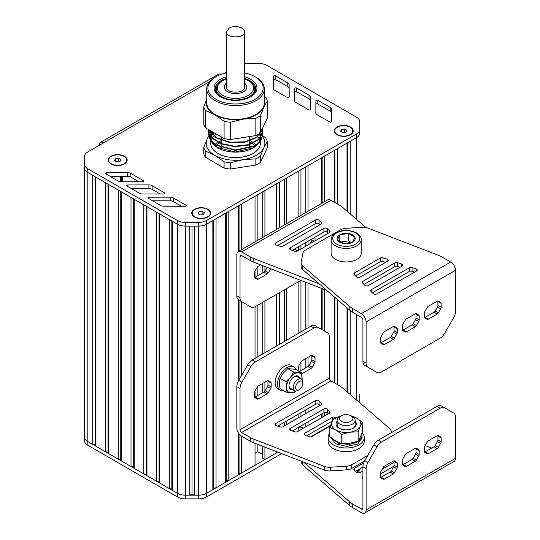 <?xml version="1.0" encoding="UTF-8"?>
<svg xmlns="http://www.w3.org/2000/svg" width="540" height="540" viewBox="0 0 540 540"><rect width="100%" height="100%" fill="white"/><g stroke="black" fill="none" stroke-linecap="round" stroke-linejoin="round"><path stroke-width="0.81" d="M120.839 159.624L120.002 161.44L116.849 161.926L114.547 160.596L115.391 158.78L118.537 158.294L120.839 159.624M118.537 158.294L118.611 161.656M115.391 158.78L115.391 161.082M116.775 161.879L118.537 161.608M111.152 164.072A9.032 5.211 180 0 1 108.668 160.475A9.032 5.211 180 0 1 108.675 160.292M126.718 160.292A9.032 5.211 180 0 1 126.725 160.475A9.032 5.211 180 0 1 124.234 164.072M111.308 163.796A9.032 5.211 180 0 1 108.668 160.11A9.032 5.211 180 0 1 114.237 155.291A9.032 5.211 180 0 1 124.079 156.425A9.032 5.211 180 0 1 126.725 160.11A9.032 5.211 180 0 1 121.149 164.923A9.032 5.211 180 0 1 111.308 163.796M204.376 212.672L203.533 214.495L200.387 214.981L198.085 213.651L198.923 211.829L202.075 211.343L204.376 212.672M202.075 211.343L202.149 214.704M198.923 211.829L198.923 214.137M200.313 214.934L202.075 214.663M194.69 217.121A9.032 5.211 180 0 1 192.2 213.529A9.032 5.211 180 0 1 192.206 213.347M210.256 213.347A9.032 5.211 180 0 1 210.256 213.529A9.032 5.211 180 0 1 207.772 217.121M194.846 216.851A9.032 5.211 180 0 1 192.2 213.158A9.032 5.211 180 0 1 197.775 208.346A9.032 5.211 180 0 1 207.617 209.473A9.032 5.211 180 0 1 210.256 213.158A9.032 5.211 180 0 1 204.687 217.978A9.032 5.211 180 0 1 194.846 216.851M346.882 130.403L346.039 132.219L342.893 132.705L340.585 131.375L341.429 129.56L344.581 129.067L346.882 130.403M344.581 129.067L344.655 132.428M341.429 129.56L341.429 131.861M342.819 132.658L344.581 132.388M337.196 134.852A9.032 5.211 180 0 1 334.706 131.254A9.032 5.211 180 0 1 334.712 131.072M352.755 131.072A9.032 5.211 180 0 1 352.762 131.254A9.032 5.211 180 0 1 350.278 134.852M337.351 134.575A9.032 5.211 180 0 1 334.706 130.889A9.032 5.211 180 0 1 340.281 126.07A9.032 5.211 180 0 1 350.123 127.204A9.032 5.211 180 0 1 352.762 130.889A9.032 5.211 180 0 1 347.193 135.702A9.032 5.211 180 0 1 337.351 134.575M257.688 78.347A9.477 5.474 180 0 1 260.975 81.196M110.99 156.236A9.477 5.474 180 0 1 124.396 156.236A9.477 5.474 180 0 1 124.396 163.978A9.477 5.474 180 0 1 110.99 163.978L110.99 163.978A9.477 5.474 180 0 1 110.99 156.236M194.528 209.291A9.477 5.474 180 0 1 207.934 209.291A9.477 5.474 180 0 1 207.934 217.033A9.477 5.474 180 0 1 194.528 217.033L194.528 217.033A9.477 5.474 180 0 1 194.528 209.291M337.034 127.015A9.477 5.474 180 0 1 350.44 127.015A9.477 5.474 180 0 1 350.44 134.757A9.477 5.474 180 0 1 337.034 134.757L337.034 134.757A9.477 5.474 180 0 1 337.034 127.015M99.002 145.476L99.029 144.356A6.77 3.908 60 0 1 100.312 142.432A6.77 3.908 60 0 1 103.7 142.769L87.811 151.936A11.286 6.514 0 0 0 84.503 156.546L84.503 164.18A11.286 6.514 0 0 0 87.811 168.784L177.404 220.509A11.286 6.514 0 0 0 185.382 222.419L198.605 222.419A11.286 6.514 0 0 0 206.584 220.509L356.468 133.981A11.286 6.514 0 0 0 359.768 129.37L359.768 121.736A11.286 6.514 0 0 0 356.468 117.133L266.875 65.408A11.286 6.514 0 0 0 258.896 63.497L245.673 63.497A11.286 6.514 0 0 0 244.553 63.531M221.326 74.331A6.77 3.908 -120 0 0 218.423 74.243L100.312 142.432M226.496 71.867L223.324 73.703M273.402 88.432L273.443 76.262A1.127 0.655 180 0 1 274.138 75.661A1.127 0.655 180 0 1 275.366 75.796L287.786 82.917A4.516 2.606 180 0 1 289.123 84.76L289.217 97.018A1.127 0.655 180 0 1 289.217 97.025A1.127 0.655 180 0 1 288.522 97.625A1.127 0.655 180 0 1 287.293 97.483L274.738 90.288A4.516 2.606 180 0 1 273.402 88.432L273.402 88.432M130.896 173.441L143.39 180.684A1.127 0.655 180 0 1 143.721 181.143A1.127 0.655 180 0 1 142.587 181.791L121.358 181.757A4.516 2.606 180 0 1 118.172 180.995L105.813 173.826A1.127 0.655 180 0 1 105.482 173.367A1.127 0.655 180 0 1 106.61 172.719L127.683 172.679A4.516 2.606 180 0 1 130.896 173.441L130.896 177.127L138.935 181.784M214.731 145.618A22.572 13.034 180 0 1 215.433 144.747M215.676 144.484A22.572 13.034 180 0 1 217.917 142.533M218.268 142.29A22.572 13.034 180 0 1 221.42 140.515M250.283 140.825A22.572 13.034 180 0 1 253.469 142.783M253.8 143.039A22.572 13.034 180 0 1 255.926 145.112M152.152 185.672L164.639 192.915A1.127 0.655 180 0 1 164.97 193.374A1.127 0.655 180 0 1 163.843 194.029L142.607 193.995A4.516 2.606 180 0 1 139.428 193.226L127.069 186.064A1.127 0.655 180 0 1 126.738 185.605A1.127 0.655 180 0 1 127.859 184.95L148.932 184.91A4.516 2.606 180 0 1 152.152 185.672L152.152 189.365L160.191 194.022M173.401 197.91L185.895 205.153A1.127 0.655 180 0 1 186.226 205.612A1.127 0.655 180 0 1 185.092 206.267L163.863 206.226A4.516 2.606 180 0 1 160.677 205.463L148.318 198.302A1.127 0.655 180 0 1 147.987 197.843A1.127 0.655 180 0 1 149.114 197.188L170.188 197.147A4.516 2.606 180 0 1 173.401 197.91L173.401 201.596L181.44 206.26M294.624 100.683L294.665 88.513A1.127 0.655 180 0 1 295.36 87.912A1.127 0.655 180 0 1 296.588 88.047L309.008 95.175A4.516 2.606 180 0 1 310.345 97.011L310.439 109.269A1.127 0.655 180 0 1 310.439 109.276A1.127 0.655 180 0 1 309.744 109.877A1.127 0.655 180 0 1 308.516 109.735L295.961 102.539A4.516 2.606 180 0 1 294.624 100.69A4.516 2.606 180 0 1 294.624 100.683L294.624 100.683M315.846 112.934L315.893 100.764A1.127 0.655 180 0 1 316.582 100.163A1.127 0.655 180 0 1 317.81 100.305L330.23 107.426A4.516 2.606 180 0 1 331.574 109.262L331.661 121.52A1.127 0.655 180 0 1 331.661 121.527A1.127 0.655 180 0 1 330.966 122.128A1.127 0.655 180 0 1 329.738 121.993L317.183 114.791A4.516 2.606 180 0 1 315.846 112.941A4.516 2.606 180 0 1 315.846 112.934L315.846 112.934M359.768 125.422L359.768 125.422A11.286 6.514 0 0 0 359.768 125.361A11.286 6.514 180 0 1 359.768 125.422L359.768 133.056A11.286 6.514 180 0 1 356.468 137.666A11.286 6.514 0 0 0 359.768 133.056L359.768 129.37M277.837 452.135L206.584 493.27A11.286 6.514 180 0 1 198.605 495.18L185.382 495.18A11.286 6.514 180 0 1 177.404 493.27L87.811 441.545L92.705 444.373L92.705 175.298L87.811 172.469A11.286 6.514 180 0 1 84.503 167.866L84.503 167.866A11.286 6.514 0 0 0 87.811 172.469L177.404 224.195A11.286 6.514 0 0 0 185.382 226.105L198.605 226.105A11.286 6.514 0 0 0 206.584 224.195L356.468 137.666L350.204 141.278L350.204 213.907M273.416 88.621L273.443 79.947A1.127 0.655 180 0 1 274.138 79.346A1.127 0.655 180 0 1 275.366 79.481L287.786 86.603A4.516 2.606 180 0 1 289.123 88.445L289.19 97.16M110.241 176.398L127.683 176.364A4.516 2.606 180 0 1 130.896 177.127M131.497 188.629L148.932 188.595A4.516 2.606 180 0 1 152.152 189.365M152.746 200.867L170.188 200.833A4.516 2.606 180 0 1 173.401 201.596M294.638 100.879L294.665 92.198A1.127 0.655 180 0 1 295.36 91.597A1.127 0.655 180 0 1 296.588 91.733L309.008 98.861A4.516 2.606 180 0 1 310.345 100.697L310.412 109.418M315.86 113.13L315.893 104.45A1.127 0.655 180 0 1 316.582 103.849A1.127 0.655 180 0 1 317.81 103.991L330.23 111.112A4.516 2.606 180 0 1 331.574 112.948L331.634 121.669M359.768 398.122A11.286 6.514 180 0 1 359.768 398.183L359.768 402.131A11.286 6.514 180 0 1 359.721 402.752A11.286 6.514 180 0 0 359.768 402.131L359.768 402.793M330.527 425.399L310.75 436.82M281.657 453.614L206.584 496.955A11.286 6.514 180 0 1 198.605 498.865L185.382 498.865A11.286 6.514 180 0 1 177.404 496.955L87.811 445.23A11.286 6.514 180 0 1 84.503 440.627L84.503 431.818M87.811 168.784L87.811 441.545A11.286 6.514 180 0 1 84.503 436.941L84.503 440.627M359.768 397.015L359.768 394.497A11.286 6.514 180 0 0 359.768 394.443A11.286 6.514 180 0 1 359.768 394.497L359.768 398.183M260.456 162.419L267.28 147.724L267.28 141.5L263.871 147.697L260.456 156.195A32.164 18.569 180 0 1 255.845 158.855L255.845 165.085A32.164 18.569 0 0 0 260.456 162.419L260.456 156.195M205.463 157.289L205.463 151.065A32.164 18.569 180 0 1 203.769 147.42L203.769 153.65A32.164 18.569 0 0 0 205.463 157.289L224.093 168.041A32.164 18.569 0 0 0 230.398 169.02L255.845 165.085M215.906 146.57A20.878 12.056 180 0 1 216.452 145.78A20.878 12.056 180 0 1 216.662 145.523M216.904 145.24A20.878 12.056 180 0 1 219.206 143.168M219.571 142.911A20.878 12.056 180 0 1 221.42 141.804M249.635 141.804A20.878 12.056 180 0 1 252.133 143.383M252.484 143.654A20.878 12.056 180 0 1 254.657 145.854M254.873 146.158A20.878 12.056 180 0 1 255.15 146.57M214.441 132.982L219.672 136.006M232.666 139.178L253.058 136.026M209.048 129.87L216.277 137.916L229.561 142.499L244.721 142.29L256.986 137.457L262.609 128.297M208.46 129.532L211.788 137.97L221.002 143.93L234.671 146.678L248.569 145.064L258.836 139.631L262.609 131.983L262.406 130.14M262.359 129.931L262.163 129.256M209.149 130.14L208.656 131.774M208.616 131.983L208.44 133.826L210.499 140.042L216.371 145.348L235.528 150.39L254.678 146.266L260.55 141.426L262.609 135.668L262.406 133.826M262.359 133.616L261.785 131.983M261.684 131.774L261.32 131.078M211.761 134.258L210.931 136.525M210.863 136.856L210.708 138.173M210.917 139.691L211.194 137.275M211.282 136.964L212.261 134.784M212.423 134.521L213.887 132.665M259.214 133.758L259.679 134.683M259.794 134.973L260.348 137.578M260.354 141.257L260.354 137.997L258.68 143.039M257.735 144.268L253.287 147.805L235.386 151.963L217.256 147.508L209.554 138.436M209.425 137.74L209.5 134.636M209.56 134.339L210.256 132.307M210.371 132.057L210.971 130.984M261.428 130.849L261.785 131.564M261.88 131.774L262.406 133.407M262.454 133.616L262.609 135.25L260.55 141.001L254.678 145.847L235.528 149.965L216.371 144.923L210.499 139.617L208.44 133.407L208.575 131.774M208.616 131.564L209.068 129.931M262.244 129.087L262.406 129.722M262.454 129.931L262.609 131.564L258.836 139.212L248.569 144.639L234.671 146.252L221.002 143.512L211.788 137.545L208.44 129.519M262.602 128.317L256.986 137.032L244.937 141.824L230.013 142.148L216.776 137.794L209.257 129.992M251.498 136.269L234.623 138.881M211.694 133.758A24.827 14.337 180 0 1 211.761 133.637A24.827 14.337 180 0 1 212.787 132.03M260.104 139.813A24.827 14.337 180 0 1 258.532 143.174M257.533 144.423A24.827 14.337 180 0 1 253.085 147.919A24.827 14.337 180 0 1 217.971 147.919L217.256 147.508M217.62 147.717A24.827 14.337 180 0 1 211.437 141.257M211.133 140.468A24.827 14.337 180 0 1 210.695 137.788A24.827 14.337 180 0 1 210.762 136.728M210.816 136.377A24.827 14.337 180 0 1 211.565 134.035M262.022 135.101L265.586 137.862A32.164 18.569 180 0 1 267.28 141.5M230.398 169.02L230.398 162.79A32.164 18.569 180 0 1 224.093 161.818L224.093 168.041M262.548 136.708A29.342 16.943 180 0 1 263.871 147.697A29.342 16.943 180 0 1 243.122 159.678L230.398 162.79M255.845 158.855L243.122 159.678A29.342 16.943 180 0 1 214.778 155.297L205.463 151.065M259.679 133.461L260.334 133.906M260.55 134.055L261.893 135.007M259.524 133.562A29.342 16.943 180 0 1 260.165 134.116M260.361 134.298A29.342 16.943 180 0 1 261.63 135.581M261.758 135.729A29.342 16.943 180 0 1 262.494 136.64M224.093 161.818L214.778 155.297A29.342 16.943 180 0 1 207.185 138.929L208.669 135.945M203.769 147.42L207.185 138.929A29.342 16.943 180 0 1 208.771 136.357M208.744 135.817L209.459 134.548M208.859 136.249A29.342 16.943 180 0 1 209.358 135.648M212.011 133.178A29.342 16.943 180 0 1 213.239 132.293M212.2 138.402A24.827 14.337 0 0 0 211.761 139.165A24.827 14.337 0 0 0 211.174 140.515M210.695 141.345L210.695 143.316A24.827 14.337 0 0 0 235.528 157.653A24.827 14.337 0 0 0 260.354 143.316L260.354 141.683M259.889 140.549A24.827 14.337 0 0 0 259.301 139.185M259.153 138.908A24.827 14.337 0 0 0 257.728 136.897M257.506 136.647A24.827 14.337 0 0 0 256.237 135.405M216.297 134.244A24.827 14.337 0 0 0 214.15 136.026M213.907 136.262A24.827 14.337 0 0 0 212.369 138.145M213.287 132.32A24.827 14.337 0 0 0 212.011 134.096M211.856 134.359A24.827 14.337 0 0 0 211.761 134.541A24.827 14.337 0 0 0 210.971 136.573M210.89 136.897A24.827 14.337 0 0 0 210.708 138.24M251.741 148.622A20.878 12.056 0 0 0 250.817 148.007M249.635 147.339L250.013 147.542A20.878 12.056 0 0 0 249.635 147.332M220.934 147.596A20.878 12.056 0 0 0 220.759 147.69A20.878 12.056 0 0 0 219.348 148.595M220.475 147.859L220.954 147.602M221.42 148.777L220.644 149.168M244.553 78.995A18.056 10.422 180 0 1 248.292 80.656L249.089 81.115A19.184 11.077 180 0 1 254.711 88.945L254.711 91.712A19.184 11.077 180 0 1 254.576 93.015M216.472 93.015A19.184 11.077 180 0 1 216.338 91.712L216.338 88.945A19.184 11.077 180 0 1 221.96 81.115L222.757 80.656A18.056 10.422 180 0 1 226.496 78.995M248.292 80.656A18.056 10.422 180 0 1 248.292 95.398A18.056 10.422 180 0 1 222.757 95.398A18.056 10.422 180 0 1 222.757 80.656L221.96 81.115M254.711 88.945A19.184 11.077 180 0 1 249.089 96.782A19.184 11.077 180 0 1 228.184 99.178A19.184 11.077 180 0 1 216.338 88.945M264.303 96.289L265.586 97.315A32.164 18.569 0 0 1 267.28 100.953L267.28 118.24L260.456 132.928A32.164 18.569 180 0 1 255.845 135.594L230.398 139.529A32.164 18.569 180 0 1 224.093 138.557L205.463 127.798A32.164 18.569 180 0 1 203.769 124.16L203.769 106.88L206.746 99.34M244.553 72.941A27.648 15.964 180 0 1 255.076 76.741L255.872 77.2A28.782 16.619 180 0 1 264.303 88.945A28.782 16.619 180 0 1 255.872 100.697A28.782 16.619 180 0 1 215.177 100.697A28.782 16.619 180 0 1 206.746 88.945A28.782 16.619 180 0 1 215.177 77.2L215.973 76.741A27.648 15.964 180 0 1 226.496 72.941M264.303 88.945L264.303 102.769A28.782 16.619 180 0 1 255.872 114.52A28.782 16.619 180 0 1 215.177 114.52A28.782 16.619 180 0 1 206.746 102.769L206.746 88.945M215.352 90.329A20.318 11.732 180 0 1 216.472 87.642M254.576 87.642A20.318 11.732 180 0 1 255.697 90.329M220.772 97.011A20.318 11.732 180 0 1 215.21 88.945A20.318 11.732 180 0 1 221.164 80.656A20.318 11.732 180 0 1 226.496 78.442M244.553 78.442A20.318 11.732 180 0 1 255.839 88.945A20.318 11.732 180 0 1 250.276 97.011M244.553 76.795A21.445 12.38 180 0 1 250.688 96.782A21.445 12.38 180 0 1 220.361 96.782A21.445 12.38 180 0 1 220.361 79.272A21.445 12.38 180 0 1 226.496 76.795M255.076 76.741A27.648 15.964 180 0 1 255.076 99.313A27.648 15.964 180 0 1 215.973 99.313A27.648 15.964 180 0 1 215.973 76.741L215.177 77.2M264.303 99.461A29.342 16.943 180 0 1 263.871 107.156A29.342 16.943 180 0 1 243.122 119.131A29.342 16.943 180 0 1 214.778 114.75A29.342 16.943 180 0 1 206.746 99.461M224.093 138.557L224.093 121.271L214.778 114.75L205.463 110.518L205.463 127.798M224.093 121.271A32.164 18.569 0 0 0 230.398 122.249L230.398 139.529M255.845 135.594L255.845 118.307L243.122 119.131L230.398 122.249M255.845 118.307A32.164 18.569 0 0 0 260.456 115.648L260.456 132.928M267.28 100.953L263.871 107.156L260.456 115.648M203.769 106.88A32.164 18.569 0 0 0 205.463 110.518M359.768 130.545L359.768 133.056M350.204 310.642L350.204 394.538M347.686 142.736L347.686 211.734M347.686 308.462L347.686 392.364M337.433 203.999L337.433 148.649L347.011 143.12L347.011 211.154M347.011 307.881L347.011 391.784M337.433 299.619L337.433 384.608M334.915 150.107L334.915 202.541M334.915 297.446L334.915 383.157M324.668 201.65L324.668 156.026L334.24 150.491L334.24 202.156M334.24 296.865L334.24 382.765M324.668 289.602L324.668 331.162M324.668 412.385L324.668 415.921M322.151 157.478L322.151 203.101M322.151 288.63L322.151 329.711M322.151 413.687L322.151 417.373M308.023 211.262L308.023 165.632L321.476 157.869L321.476 203.492M321.476 288.374L321.476 329.319M321.476 414.079L321.476 417.764M308.023 241.238L308.023 244.924M308.023 283.176L308.023 327.814M308.023 357.305L308.023 366.512M308.023 408.598L308.023 412.283M308.023 421.848L308.023 425.534M305.822 166.9L305.822 212.531M305.822 242.507L305.822 246.193M305.822 282.326L305.822 329.083M305.822 358.574L305.822 367.787M305.822 409.867L305.822 413.552M305.822 423.117L305.822 426.803M300.956 425.925L300.956 426.85L303.345 428.233M300.956 169.715L300.956 215.339M300.956 245.315L300.956 249.001M300.956 280.442L300.956 331.898M300.956 362.084L300.956 370.595M300.956 412.675L300.956 416.367M298.127 428.483L300.956 426.85M286.47 223.702L286.47 178.072L298.127 171.349L298.127 216.972M298.127 281.927L298.127 333.531M298.127 414.308L298.127 418.001M298.127 427.558L298.127 431.244M286.47 288.65L286.47 340.254M286.47 421.038L286.47 424.724M284.276 179.341L284.276 224.971M284.276 289.919L284.276 341.523M284.276 422.307L284.276 425.993M279.41 182.156L279.41 227.779M279.41 292.734L279.41 344.338M279.41 425.115L279.41 426.681M264.924 236.142L264.924 190.512L276.575 183.789L276.575 229.412M276.575 294.368L276.575 345.971M276.575 451.649L276.575 452.864L264.924 459.587L264.924 447.154M264.924 266.531L264.924 271.283M264.924 301.091L264.924 352.694M264.924 382.185L264.924 391.082M262.73 446.303L262.73 458.318L264.924 459.587M262.73 191.781L262.73 237.411M262.73 265.68L262.73 272.875M262.73 302.36L262.73 353.963M262.73 383.454L262.73 392.668M257.857 444.42L257.857 451.73L262.73 454.538M257.857 194.596L257.857 240.219M257.857 266.551L257.857 275.684M257.857 305.174L257.857 356.778M257.857 386.343L257.857 395.476M255.029 453.364L257.857 451.73M241.576 249.622L241.576 203.999L255.029 196.229L255.029 241.853M255.029 271.141L255.029 277.965M255.029 306.788L255.029 358.412M255.029 390.94L255.029 397.109M255.029 443.333L255.029 465.305L241.576 473.067L241.576 436.151M241.576 301.617L241.576 375.449M239.058 433.843L239.058 473.459L241.576 473.067M239.058 205.45L239.058 251.073M239.058 300.166L239.058 379.809M238.383 432.851L238.383 474.91L239.058 473.459M226.287 212.821L226.287 480.83L228.805 480.438L228.805 211.37L238.383 205.841L238.383 251.465M238.383 299.747L238.383 381.004M228.805 480.438L238.383 474.91M213.523 220.192L213.523 488.201L216.041 487.816L216.041 218.741L225.612 213.212L225.612 482.288L226.287 480.83M216.041 487.816L225.612 482.288M191.997 226.105L191.997 494.424L194.251 495.18L194.251 226.105L198.605 226.105A11.286 6.514 180 0 0 206.584 224.195L212.848 220.583L212.848 489.659L213.523 488.201M206.584 220.509L206.584 493.27L212.848 489.659M206.584 496.955L206.584 493.27A11.286 6.514 180 0 1 198.605 495.18L198.605 498.865M194.251 495.18L198.605 495.18L198.605 222.419M171.835 220.982L171.835 488.99L172.51 490.448L172.51 221.373L177.404 224.195A11.286 6.514 180 0 0 185.382 226.105L189.736 226.105L189.736 495.18L191.997 494.424M185.382 222.419L185.382 495.18L189.736 495.18M185.382 498.865L185.382 495.18A11.286 6.514 180 0 1 177.404 493.27L177.404 496.955M172.51 490.448L177.404 493.27L177.404 220.509M159.064 213.611L159.064 481.619L159.739 483.077L159.739 214.002L169.317 219.53L169.317 488.606L171.835 488.99M159.739 483.077L169.317 488.606M146.293 206.24L146.293 474.248L146.968 475.7L146.968 206.631L156.546 212.159L156.546 481.235L159.064 481.619M146.968 475.7L156.546 481.235M133.529 198.869L133.529 466.877L134.203 468.329L134.203 199.253L143.782 204.788L143.782 473.857L146.293 474.248M134.203 468.329L143.782 473.857M120.758 191.498L120.758 459.506L121.433 460.958L121.433 191.882L131.011 197.411L131.011 466.486L133.529 466.877M121.433 460.958L131.011 466.486M107.993 184.126L107.993 452.135L108.668 453.587L108.668 184.511L118.24 190.04L118.24 459.115L120.758 459.506M108.668 453.587L118.24 459.115M95.222 176.749L95.222 444.764L95.897 446.216L95.897 177.14L105.475 182.669L105.475 451.744L107.993 452.135M95.897 446.216L105.475 451.744M92.705 444.373L95.222 444.764M87.811 445.23L87.811 441.545A11.286 6.514 180 0 1 84.503 436.941L84.503 165.348M226.496 31.813L226.496 87.102C225.936 93.825 245.113 93.832 244.553 87.109L244.553 31.82C244.971 27.351 234.32 24.8 229.142 28.127L226.496 31.813C225.936 38.536 245.106 38.543 244.553 31.82M405.23 331.972L405.23 331.972A2.255 1.303 120 0 0 406.357 331.857L415.246 326.727A2.255 1.303 120 0 0 416.374 325.532L418.716 321.482A2.255 1.303 120 0 0 419.182 319.91L419.182 316.096A2.255 1.303 120 0 0 418.716 315.063L416.374 313.713A2.255 1.303 120 0 0 415.246 313.821L406.357 318.958A2.255 1.303 120 0 0 405.23 320.146L402.887 324.196A2.255 1.303 120 0 0 402.421 325.769L402.421 329.589A2.255 1.303 120 0 0 402.887 330.622L405.23 331.972M415.868 313.612A2.255 1.303 -60 0 1 415.989 314.253L415.989 318.067A2.255 1.303 -60 0 1 415.523 319.64L413.188 323.69A2.255 1.303 -60 0 1 412.054 324.884L403.164 330.014A2.255 1.303 -60 0 1 402.55 330.23M416.374 313.713L418.716 315.063L416.374 313.706M427.174 319.302L427.174 319.302A2.255 1.303 120 0 0 428.301 319.187L437.191 314.05A2.255 1.303 120 0 0 438.325 312.863L440.66 308.812A2.255 1.303 120 0 0 441.126 307.24L441.126 303.426A2.255 1.303 120 0 0 440.66 302.393L438.325 301.043A2.255 1.303 120 0 0 437.191 301.151L428.301 306.288A2.255 1.303 120 0 0 427.174 307.476L424.838 311.526A2.255 1.303 120 0 0 424.366 313.099L424.366 316.919A2.255 1.303 120 0 0 424.838 317.952L427.174 319.302M437.812 300.942A2.255 1.303 -60 0 1 437.933 301.583L437.933 305.397A2.255 1.303 -60 0 1 437.468 306.97L435.132 311.02A2.255 1.303 -60 0 1 434.005 312.208L425.108 317.345A2.255 1.303 -60 0 1 424.494 317.56M438.325 301.043L440.66 302.393L438.318 301.037M383.285 344.642L383.285 344.642A2.255 1.303 120 0 0 384.413 344.527L393.302 339.397A2.255 1.303 120 0 0 394.43 338.202L396.765 334.152A2.255 1.303 120 0 0 397.238 332.579L397.238 328.766A2.255 1.303 120 0 0 396.765 327.733L394.43 326.383A2.255 1.303 120 0 0 393.302 326.491L384.413 331.628A2.255 1.303 120 0 0 383.285 332.816L380.943 336.865A2.255 1.303 120 0 0 380.477 338.438L380.477 342.259A2.255 1.303 120 0 0 380.943 343.291L383.285 344.642M393.917 326.281A2.255 1.303 -60 0 1 394.045 326.923L394.045 330.737A2.255 1.303 -60 0 1 393.579 332.309L391.237 336.359A2.255 1.303 -60 0 1 390.11 337.554L381.22 342.684A2.255 1.303 -60 0 1 380.599 342.9M396.765 327.733L394.423 326.376L396.765 327.733M301.07 262.973A9.032 5.211 0 0 0 302.454 265.741L302.454 269.426A9.032 5.211 0 0 1 301.07 266.659L301.07 262.973A9.032 5.211 0 0 1 301.131 262.386L302.954 253.098A9.032 5.211 0 0 1 305.539 250L340.504 229.81A9.032 5.211 0 0 1 345.877 228.319L361.962 227.266A9.032 5.211 0 0 1 367.774 228.029L438.44 255.312A18.056 10.422 0 0 1 441.619 256.777L450.704 262.022A6.77 3.908 60 0 1 455.497 270.317L455.497 311.492A9.032 5.211 -60 0 1 453.627 317.783L444.596 333.423A9.032 5.211 -60 0 1 440.08 338.189L381.53 371.993A9.032 5.211 -60 0 1 377.014 372.438L373.822 370.595A9.032 5.211 120 0 0 373.835 370.609M362.921 361.253A9.032 5.211 120 0 0 364.79 365.384L367.983 367.227A9.032 5.211 -60 0 1 366.113 363.096L366.113 321.914A6.77 3.908 -120 0 0 361.327 313.625L352.31 308.414L352.31 312.1L361.327 317.311A2.255 1.303 60 0 1 362.921 320.072L362.921 361.253L366.113 363.096M356.468 276.865L354.132 274.529A2.255 1.303 180 0 1 353.828 273.875A2.255 1.303 180 0 1 354.49 272.95L380.268 258.066A2.255 1.303 180 0 1 382.995 257.863L387.038 259.214A2.255 1.303 180 0 1 388.166 260.341A2.255 1.303 180 0 1 387.511 261.259L360.018 277.135A2.255 1.303 180 0 1 356.468 276.865M355.604 275.994L380.268 261.758A2.255 1.303 180 0 1 382.995 261.549L385.54 262.4M416.138 268.906A2.255 1.303 180 0 1 417.265 270.041A2.255 1.303 180 0 1 416.603 270.959L376.819 293.929A2.255 1.303 180 0 1 373.268 293.659L370.926 291.323A2.255 1.303 180 0 1 370.629 290.675A2.255 1.303 180 0 1 371.291 289.75L409.367 267.766A2.255 1.303 180 0 1 412.088 267.563L416.138 268.906L416.138 271.228M372.398 292.795L409.367 271.451A2.255 1.303 180 0 1 412.088 271.249L414.639 272.093M364.865 285.262L362.529 282.926A2.255 1.303 180 0 1 362.225 282.272A2.255 1.303 180 0 1 362.887 281.353L394.814 262.919A2.255 1.303 180 0 1 397.541 262.71L401.591 264.06A2.255 1.303 180 0 1 402.719 265.187A2.255 1.303 180 0 1 402.057 266.112L368.415 285.532A2.255 1.303 180 0 1 364.865 285.262M364.001 284.398L394.814 266.605A2.255 1.303 180 0 1 397.541 266.396L400.086 267.246M302.454 269.426L349.778 310.271A18.056 10.422 0 0 0 352.31 312.1M302.454 265.741L349.778 306.585A18.056 10.422 0 0 0 352.31 308.414M349.778 306.585L349.778 310.271M373.822 370.595L364.79 365.384M296.109 249.824A13.54 7.817 120 0 0 295.421 248.508M294.158 249.237L297.817 250.81M331.115 239.753L331.115 253.267A15.046 8.687 0 0 0 335.522 259.409A15.046 8.687 0 0 0 351.925 261.293A15.046 8.687 0 0 0 361.213 253.267L361.213 239.753A15.046 8.687 180 0 1 351.925 247.779A15.046 8.687 180 0 1 335.522 245.896A15.046 8.687 180 0 1 331.115 239.753C331.466 237.222 332.282 235.501 333.572 234.583L335.954 232.855C342.664 229.615 349.515 229.635 356.495 232.922C359.849 235.184 361.422 237.458 361.213 239.753M337.446 239.875A9.032 5.211 0 0 0 343.825 243.56A9.032 5.211 0 0 0 352.546 242.21A9.032 5.211 0 0 0 354.888 237.175A9.032 5.211 0 0 0 348.502 233.489A9.032 5.211 0 0 0 339.781 234.839A9.032 5.211 0 0 0 337.446 239.875L339.781 234.839L348.502 233.489L354.888 237.175L352.546 242.21L343.825 243.56L337.446 239.875M339.781 234.839L339.781 241.677M348.502 233.489L348.502 240.86L340.457 242.102M351.479 242.582L348.502 240.86M298.283 250.547L298.283 247.678A2.255 1.303 -60 0 1 298.445 246.767M314.874 237.276A2.255 1.303 -60 0 1 315.036 237.998L315.036 240.867M310.135 243.702L311.378 241.549A2.255 1.303 120 0 0 311.85 239.976L311.85 239.024M254.516 277.472A2.255 1.303 120 0 0 255.13 277.263L264.019 272.126A2.255 1.303 120 0 0 265.154 270.938L267.192 267.401M270.668 268.745L268.34 272.781A2.255 1.303 -60 0 1 267.212 273.969L258.322 279.106A2.255 1.303 -60 0 1 257.195 279.214L254.853 277.864A2.255 1.303 -60 0 1 254.387 276.831L254.387 273.017A2.255 1.303 -60 0 1 254.853 271.445L257.195 267.394A2.255 1.303 -60 0 1 258.322 266.2L260.631 264.87M326.363 290.068A9.032 5.211 180 0 1 324.56 289.562L253.82 262.238A18.056 10.422 180 0 1 250.641 260.779L241.623 255.569A2.255 1.303 -120 0 0 240.496 255.46A2.255 1.303 -120 0 0 240.03 256.493L240.03 297.668A9.032 5.211 120 0 0 241.9 301.806L250.925 307.017A9.032 5.211 120 0 0 255.44 306.572L300.793 280.382M319.072 220.239A2.255 1.303 0 0 0 315.522 219.969L275.731 242.939A2.255 1.303 0 0 0 275.069 243.864A2.255 1.303 0 0 0 276.197 244.991L280.247 246.341A2.255 1.303 0 0 0 282.974 246.132L321.05 224.154A2.255 1.303 0 0 0 321.712 223.229A2.255 1.303 0 0 0 321.408 222.575L319.072 220.239L319.072 223.925A2.255 1.303 -0 0 0 315.522 223.654L277.702 245.491M319.937 224.795L319.072 223.925M290.75 249.845L294.793 251.188A2.255 1.303 0 0 0 297.52 250.985L329.447 232.551A2.255 1.303 0 0 0 330.109 231.626A2.255 1.303 0 0 0 329.805 230.978L327.47 228.643A2.255 1.303 0 0 0 323.919 228.373L290.277 247.793A2.255 1.303 0 0 0 289.615 248.71A2.255 1.303 0 0 0 290.75 249.845M328.334 233.192L327.47 232.328A2.255 1.303 -0 0 0 323.919 232.058L292.248 250.344M365.978 227.529L342.623 207.367A18.056 10.422 180 0 0 340.092 205.531L331 200.279A6.77 3.908 -120 0 0 327.618 199.949L238.235 251.552A6.77 3.908 60 0 1 241.623 251.883L250.641 257.094L250.641 260.779M238.707 299.963L241.9 301.806L238.707 299.963A9.032 5.211 -60 0 1 236.837 295.826L236.837 254.651A6.77 3.908 60 0 1 238.235 251.552M319.046 283.75L253.82 258.552L253.82 262.238M253.82 258.552A18.056 10.422 180 0 1 250.641 257.094M324.56 288.502L324.56 289.562M247.732 305.174L250.925 307.017L247.732 305.174A9.032 5.211 -60 0 0 247.745 305.181M416.381 448.247L416.381 448.247A2.255 1.303 120 0 0 415.253 448.355L406.363 453.492A2.255 1.303 120 0 0 405.236 454.68L402.894 458.73A2.255 1.303 120 0 0 402.428 460.303L402.428 464.123A2.255 1.303 120 0 0 402.894 465.156L405.236 466.506A2.255 1.303 120 0 0 406.363 466.391L415.253 461.255A2.255 1.303 120 0 0 416.381 460.067L418.723 456.017A2.255 1.303 120 0 0 419.189 454.444L419.189 450.63A2.255 1.303 120 0 0 418.723 449.597L416.374 448.24M415.874 448.146A2.255 1.303 -60 0 1 415.996 448.787L415.996 452.601A2.255 1.303 -60 0 1 415.53 454.174L413.188 458.224A2.255 1.303 -60 0 1 412.061 459.412L403.171 464.549A2.255 1.303 -60 0 1 402.55 464.764M394.436 460.917L394.436 460.917A2.255 1.303 120 0 0 393.309 461.025L384.419 466.162A2.255 1.303 120 0 0 383.285 467.35L380.95 471.4A2.255 1.303 120 0 0 380.484 472.973L380.484 476.793A2.255 1.303 120 0 0 380.95 477.826L383.285 479.176A2.255 1.303 120 0 0 384.419 479.061L393.309 473.931A2.255 1.303 120 0 0 394.436 472.736L396.772 468.686A2.255 1.303 120 0 0 397.244 467.114L397.244 463.3A2.255 1.303 120 0 0 396.772 462.267L394.43 460.91M393.923 460.816A2.255 1.303 -60 0 1 394.052 461.457L394.052 465.271A2.255 1.303 -60 0 1 393.579 466.844L391.244 470.894A2.255 1.303 -60 0 1 390.116 472.088L381.226 477.218A2.255 1.303 -60 0 1 380.606 477.434M438.325 435.577L438.325 435.577A2.255 1.303 120 0 0 437.198 435.686L428.308 440.822A2.255 1.303 120 0 0 427.181 442.01L424.845 446.06A2.255 1.303 120 0 0 424.373 447.633L424.373 451.447A2.255 1.303 120 0 0 424.845 452.486L427.181 453.83A2.255 1.303 120 0 0 428.308 453.721L437.198 448.585A2.255 1.303 120 0 0 438.325 447.397L440.667 443.347A2.255 1.303 120 0 0 441.133 441.774L441.133 437.96A2.255 1.303 120 0 0 440.667 436.928L438.325 435.571M437.819 435.476A2.255 1.303 -60 0 1 437.94 436.118L437.94 439.931A2.255 1.303 -60 0 1 437.474 441.504L435.139 445.554A2.255 1.303 -60 0 1 434.005 446.742L425.115 451.879A2.255 1.303 -60 0 1 424.501 452.088M301.07 461.106L301.07 462.017A9.032 5.211 180 0 0 302.454 464.785L349.704 505.582A18.056 10.422 180 0 0 352.242 507.418L361.327 512.663A6.77 3.908 -120 0 0 364.716 513A6.77 3.908 -120 0 0 366.113 509.902L366.113 468.72A9.032 5.211 -60 0 1 367.983 462.429L377.014 446.789A9.032 5.211 -60 0 1 381.53 442.024L440.08 408.22A9.032 5.211 -60 0 1 444.596 407.774L441.403 405.932A9.032 5.211 120 0 0 436.887 406.377L378.338 440.181A9.032 5.211 120 0 0 373.822 444.947L364.79 460.586A9.032 5.211 120 0 0 362.921 466.877L362.921 508.059A2.255 1.303 60 0 1 362.455 509.092A2.255 1.303 60 0 1 361.327 508.977L352.242 503.732A18.056 10.422 180 0 1 349.704 501.896L303.588 462.078M363.663 463.01L354.483 468.308A2.255 1.303 -0 0 0 353.822 469.233A2.255 1.303 -0 0 0 354.125 469.888L356.461 472.223A2.255 1.303 -0 0 0 360.011 472.493L362.921 470.813M362.921 467.127L355.597 471.353M362.921 476.685L362.88 476.712A2.255 1.303 -0 0 0 362.219 477.63A2.255 1.303 -0 0 0 362.522 478.285L362.921 478.683M394.052 462.402L382.192 469.246M380.484 473.918L393.883 466.182M402.428 461.18A2.255 1.303 -0 0 0 402.712 460.546A2.255 1.303 -0 0 0 402.455 459.945M441.403 405.932L453.627 412.985A9.032 5.211 -60 0 1 455.497 417.123L455.497 458.298A6.77 3.908 60 0 1 454.093 461.396L364.716 513M425.142 445.541L431.696 448.079M302.454 464.785L302.454 461.639M349.704 505.582L349.704 501.896M329.798 433.154A18.056 10.422 0 0 0 328.111 437.562L328.111 441.248A18.056 10.422 0 0 0 339.255 450.88A18.056 10.422 0 0 0 358.931 448.625A18.056 10.422 0 0 0 364.223 441.248L364.223 437.562A18.056 10.422 0 0 0 362.151 432.716M328.111 437.562A18.056 10.422 0 0 0 339.255 447.194A18.056 10.422 0 0 0 358.931 444.933A18.056 10.422 0 0 0 364.223 437.562M296.116 369.61A13.54 7.817 120 0 0 293.888 366.863L291.492 365.479A13.54 7.817 120 0 0 277.945 373.295A13.54 7.817 120 0 0 277.952 388.935L280.341 390.319A13.54 7.817 120 0 0 283.838 390.872M293.888 366.863A13.54 7.817 120 0 0 280.341 374.679A13.54 7.817 120 0 0 280.341 390.319M299.201 389.711L297.999 390.4A6.77 3.908 -60 0 1 294.617 390.737A6.77 3.908 -60 0 1 293.213 387.639A6.77 3.908 -60 0 1 296.17 380.822A6.77 3.908 -60 0 1 301.388 379.013A6.77 3.908 -60 0 1 302.791 382.111L302.791 383.495A5.076 2.929 120 0 0 299.201 381.416A5.076 2.929 120 0 0 295.61 387.639A5.076 2.929 120 0 0 299.201 389.711A5.076 2.929 120 0 0 302.791 383.495M301.388 379.013L297.155 376.569A6.77 3.908 120 0 0 294.064 376.745M288.988 385.526A6.77 3.908 120 0 0 290.385 388.294L294.617 390.737M292.727 389.651A7.621 4.401 -60 0 1 288.981 385.884A7.621 4.401 -60 0 1 294.368 376.556A7.621 4.401 -60 0 1 299.498 377.919M302.069 379.613A11.003 6.352 120 0 0 302.15 378.284A11.003 6.352 120 0 0 298.262 372.749A11.003 6.352 120 0 0 290.48 377.244A11.003 6.352 120 0 0 286.585 387.268A11.003 6.352 120 0 0 290.48 392.803A11.003 6.352 120 0 0 295.475 391.027M285.998 392.114L279.997 388.651L279.403 383.123L279.997 378.277L285.998 381.74L286.585 387.268L285.998 392.114L293.78 392.81L295.738 391.055M302.103 379.654L301.556 372.755L293.78 372.06L290.48 377.244L285.998 381.74M279.997 378.277L283.298 373.093L287.779 368.597L295.556 369.293L301.556 372.755M287.779 368.597L293.78 372.06M341.375 421.288A6.77 3.908 0 0 0 350.953 421.288A6.77 3.908 0 0 0 350.953 415.753A6.77 3.908 0 0 0 341.375 415.753A6.77 3.908 0 0 0 341.375 421.288M350.953 415.753L352.553 416.678A9.032 5.211 180 0 1 355.192 420.363A9.032 5.211 180 0 1 349.623 425.176A9.032 5.211 180 0 1 339.781 424.049A9.032 5.211 180 0 1 337.136 420.363A9.032 5.211 180 0 1 339.781 416.678L341.375 415.753M337.136 420.363L337.136 424.933A9.032 5.211 0 0 0 339.404 428.389M352.924 428.389A9.032 5.211 0 0 0 355.192 424.933L355.192 420.363M355.192 421.328A10.159 5.866 180 0 1 353.349 428.159A10.159 5.866 180 0 1 338.985 428.159A10.159 5.866 180 0 1 337.136 421.328M340.686 416.158A14.675 8.471 0 0 0 331.992 421.821A14.675 8.471 0 0 0 335.792 430.002A14.675 8.471 0 0 0 349.961 432.196A14.675 8.471 0 0 0 360.335 426.209A14.675 8.471 0 0 0 356.542 418.021A14.675 8.471 0 0 0 351.648 416.158M362.529 422.395L362.529 431.629L360.335 437.265L358.142 441.079L349.961 443.252L341.779 443.61L335.792 441.058L329.798 436.691L329.798 427.457L335.792 430.002L341.779 434.369L349.961 432.196L358.142 431.838L360.335 426.209L362.529 422.395L356.542 418.021L350.393 415.469M341.779 443.61L341.779 434.369M358.142 441.079L358.142 431.838M340.747 416.124L334.186 418.007L331.992 421.821L329.798 427.457M361.706 433.944L362.198 437.954L357.716 444.008L346.802 446.465L335.59 443.745L330.392 437.198M362.198 436.111L358.439 441.733L348.935 444.555L338.175 443.097L331.25 437.9M268.346 380.747L270.689 382.097A2.255 1.303 -60 0 1 271.154 383.13L271.154 386.944A2.255 1.303 -60 0 1 270.689 388.517L268.346 392.567A2.255 1.303 -60 0 1 267.219 393.761L258.329 398.891A2.255 1.303 -60 0 1 257.202 399.006L254.86 397.656A2.255 1.303 -60 0 1 254.394 396.623L254.394 392.803A2.255 1.303 -60 0 1 254.86 391.23L257.202 387.187A2.255 1.303 -60 0 1 258.329 385.992L267.219 380.862A2.255 1.303 -60 0 1 268.346 380.747L270.689 382.097L268.34 380.74M254.516 397.264A2.255 1.303 120 0 0 255.137 397.049L264.026 391.919A2.255 1.303 120 0 0 265.154 390.724L267.496 386.674A2.255 1.303 120 0 0 267.962 385.101L267.962 381.287A2.255 1.303 120 0 0 267.84 380.646M298.289 370.865L298.289 367.463A2.255 1.303 -60 0 1 298.755 365.89L301.091 361.84A2.255 1.303 -60 0 1 302.218 360.652L311.114 355.516A2.255 1.303 -60 0 1 312.242 355.408L314.577 356.758A2.255 1.303 -60 0 1 315.043 357.791L315.043 361.604A2.255 1.303 -60 0 1 314.577 363.177L312.242 367.227A2.255 1.303 -60 0 1 311.114 368.422L302.218 373.552A2.255 1.303 -60 0 1 301.732 373.748M299.39 371.5L307.922 366.579A2.255 1.303 120 0 0 309.049 365.384L311.384 361.334A2.255 1.303 120 0 0 311.85 359.762L311.85 355.948A2.255 1.303 120 0 0 311.728 355.307M312.235 355.401L314.577 356.758L312.235 355.401M391.061 432.837L391.196 432.128A9.032 5.211 0 0 0 391.257 431.541A9.032 5.211 0 0 0 389.88 428.774L342.556 387.936A18.056 10.422 0 0 0 340.025 386.1L331 380.896A2.255 1.303 60 0 1 329.407 378.128L329.407 336.953A9.032 5.211 120 0 0 327.537 332.816L318.506 327.605A9.032 5.211 120 0 0 313.997 328.05L255.44 361.861A9.032 5.211 120 0 0 250.925 366.626L241.9 382.259A9.032 5.211 120 0 0 240.03 388.557L240.03 429.732A2.255 1.303 -120 0 0 241.623 432.5L250.709 437.744A18.056 10.422 0 0 0 253.894 439.202L324.56 466.486A9.032 5.211 0 0 0 330.365 467.249L346.457 466.202A9.032 5.211 0 0 0 351.824 464.704L367.713 455.531M318.506 327.605L315.313 325.762L318.506 327.605M330.352 425.891L312.059 436.448A2.255 1.303 180 0 1 309.339 436.658L305.289 435.308A2.255 1.303 180 0 1 304.162 434.18A2.255 1.303 180 0 1 304.823 433.256L332.309 417.386A2.255 1.303 180 0 1 335.671 417.494M306.788 435.807L332.309 421.072A2.255 1.303 180 0 1 332.37 421.038M276.197 425.608A2.255 1.303 180 0 1 275.062 424.481A2.255 1.303 180 0 1 275.724 423.556L315.515 400.586A2.255 1.303 180 0 1 319.066 400.856L321.401 403.191A2.255 1.303 180 0 1 321.705 403.846A2.255 1.303 180 0 1 321.044 404.764L282.967 426.749A2.255 1.303 180 0 1 280.24 426.958L276.197 425.608M277.695 426.107L315.515 404.271A2.255 1.303 180 0 1 319.066 404.541L319.93 405.405M327.463 409.252L329.798 411.595A2.255 1.303 180 0 1 330.102 412.243A2.255 1.303 180 0 1 329.441 413.168L297.513 431.602A2.255 1.303 180 0 1 294.786 431.804L290.743 430.454A2.255 1.303 180 0 1 289.615 429.327A2.255 1.303 180 0 1 290.277 428.409L323.912 408.983A2.255 1.303 180 0 1 327.463 409.252L327.463 412.938L328.327 413.809M292.241 430.954L323.912 412.668A2.255 1.303 180 0 1 327.463 412.938M253.894 439.202L253.894 442.894A18.056 10.422 0 0 1 250.709 441.43L241.623 436.185A6.77 3.908 60 0 1 236.837 427.889L236.837 386.714A9.032 5.211 -60 0 1 238.707 380.417L247.732 364.784A9.032 5.211 -60 0 1 252.248 360.018L310.804 326.207A9.032 5.211 -60 0 1 315.313 325.762M253.894 442.894L324.56 470.171L324.56 466.486M324.56 470.171A9.032 5.211 0 0 0 330.365 470.934L346.457 469.888A9.032 5.211 0 0 0 351.824 468.389L364.534 461.052M103.7 142.769L209.783 81.52M99.029 144.356L99.988 144.909M289.123 88.445L289.123 84.76M287.786 86.603L287.786 82.917M275.366 79.481L275.366 75.796M273.443 79.947L273.443 76.262M127.683 176.364L127.683 172.679M106.61 174.292L106.61 172.719M143.39 181.602L143.39 180.684M148.932 188.595L148.932 184.91M127.859 186.523L127.859 184.95M164.639 193.84L164.639 192.915M170.188 200.833L170.188 197.147M149.114 198.761L149.114 197.188M185.895 206.071L185.895 205.153M310.345 100.697L310.345 97.011M309.008 98.861L309.008 95.175M296.588 91.733L296.588 88.047M294.665 92.198L294.665 88.513M331.574 112.948L331.574 109.262M330.23 111.112L330.23 107.426M317.81 103.991L317.81 100.305M315.893 104.45L315.893 100.764M356.468 219.314L356.468 133.981M84.503 167.866L84.503 436.941M359.768 394.497L359.768 402.131M356.468 314.503L356.468 399.938M122.243 176.371L122.243 181.757M121.709 176.371L121.709 181.757M120.872 176.378L120.872 181.744M120.278 176.378L120.278 181.683M112.347 176.391L112.347 177.62M111.692 176.391L111.692 177.235M244.553 83.194A11.286 6.514 180 0 1 243.122 91.922A11.286 6.514 180 0 1 227.934 91.922A11.286 6.514 180 0 1 226.496 83.194M406.357 331.857L403.164 330.014M419.182 316.096L415.989 314.253M419.182 319.91L415.989 318.067M418.716 321.482L415.523 319.64M416.374 325.532L413.188 323.69M415.246 326.727L412.054 324.884M428.301 319.187L425.108 317.345M441.126 303.426L437.933 301.583M441.126 307.24L437.933 305.397M440.66 308.812L437.468 306.97M438.325 312.863L435.132 311.02M437.191 314.05L434.005 312.208M384.413 344.527L381.22 342.684M397.238 328.766L394.045 326.923M397.238 332.579L394.045 330.737M396.765 334.152L393.579 332.309M394.43 338.202L391.237 336.359M393.302 339.397L390.11 337.554M354.49 272.95L354.49 274.887M380.268 258.066L380.268 261.758M382.995 257.863L382.995 261.549M387.038 259.214L387.038 261.529M371.291 289.75L371.291 291.681M409.367 267.766L409.367 271.451M412.088 267.563L412.088 271.249M362.887 281.353L362.887 283.284M394.814 262.919L394.814 266.605M397.541 262.71L397.541 266.396M401.591 264.06L401.591 266.382M450.704 262.022L361.327 313.625M455.497 270.317L366.113 321.914M336.589 244.053A13.54 7.817 0 0 0 355.738 244.053A13.54 7.817 0 0 0 355.738 232.997A13.54 7.817 0 0 0 336.589 232.997A13.54 7.817 0 0 0 336.589 244.053M314.334 237.593L315.036 237.998M311.85 239.976L314.219 241.34M311.378 241.549L312.62 242.264M255.13 277.263L258.322 279.106M265.154 270.938L268.34 272.781M264.019 272.126L267.212 273.969M241.623 255.569L240.03 256.493M315.522 219.969L315.522 223.654M275.731 242.939L275.731 244.789M321.408 222.575L321.408 223.884M329.805 230.978L329.805 232.281M327.47 228.643L327.47 232.328M323.919 228.373L323.919 232.058M290.277 247.793L290.277 249.635M331 200.279L241.623 251.883M236.837 295.826L240.03 297.668M419.189 450.63L415.996 448.787M419.189 454.444L415.996 452.601M418.723 456.017L415.53 454.174M416.381 460.067L413.188 458.224M415.253 461.255L412.061 459.412M406.363 466.391L403.171 464.549M397.244 463.3L394.052 461.457M397.244 467.114L394.052 465.271M396.772 468.686L393.579 466.844M394.436 472.736L391.244 470.894M393.309 473.931L390.116 472.088M384.419 479.061L381.226 477.218M441.133 437.96L437.94 436.118M441.133 441.774L437.94 439.931M440.667 443.347L437.474 441.504M438.325 447.397L435.139 445.554M437.198 448.585L434.005 446.742M428.308 453.721L425.115 451.879M354.483 470.245L354.483 468.308M362.88 478.643L362.88 476.712M366.113 509.902L455.497 458.298M361.327 508.977L362.921 508.059M352.242 507.418L352.242 503.732M381.53 442.024L378.338 440.181M440.08 408.22L436.887 406.377M366.113 468.72L362.921 466.877M367.983 462.429L364.79 460.586M377.014 446.789L373.822 444.947M356.42 472.183A15.046 8.687 0 0 0 360.45 468.551M267.962 381.287L271.154 383.13M267.962 385.101L271.154 386.944M267.496 386.674L270.689 388.517M265.154 390.724L268.346 392.567M264.026 391.919L267.219 393.761M255.137 397.049L258.329 398.891M311.85 355.948L315.043 357.791M311.85 359.762L315.043 361.604M311.384 361.334L314.577 363.177M309.049 365.384L312.242 367.227M307.922 366.579L311.114 368.422M301.644 373.221L302.218 373.552M240.03 429.732L329.407 378.128M304.823 435.098L304.823 433.256M332.309 421.072L332.309 417.386M275.724 425.399L275.724 423.556M315.515 404.271L315.515 400.586M319.066 404.541L319.066 400.856M321.401 404.494L321.401 403.191M329.798 412.898L329.798 411.595M290.277 430.252L290.277 428.409M323.912 412.668L323.912 408.983M241.623 432.5L331 380.896M330.365 470.934L330.365 467.249M250.709 441.43L250.709 437.744M391.196 432.756L391.196 432.128M346.457 469.888L346.457 466.202M351.824 468.389L351.824 464.704M310.804 326.207L313.997 328.05M252.248 360.018L255.44 361.861M238.707 380.417L241.9 382.259M236.837 386.714L240.03 388.557M247.732 364.784L250.925 366.626M108.668 160.11L108.668 160.475M126.725 160.11L126.725 160.475M192.2 213.158L192.2 213.529M210.256 213.158L210.256 213.529M334.706 130.889L334.706 131.254M352.762 130.889L352.762 131.254M249.635 149.54L249.635 148.419M249.635 147.994L249.635 144.733M249.635 144.308L249.635 141.048M249.635 140.623L249.635 137.363M249.635 136.937L249.635 136.553M221.42 149.472L221.42 147.778M221.42 147.353L221.42 144.092M221.42 143.667L221.42 140.407M221.42 139.982L221.42 137.012M262.609 131.564L262.609 131.983M208.44 133.407L208.44 133.826M262.609 135.25L262.609 135.668M208.44 129.722L208.44 130.14M360.626 468.45L358.756 470.988L356.792 472.48M391.257 432.722L391.257 431.541"/></g></svg>
